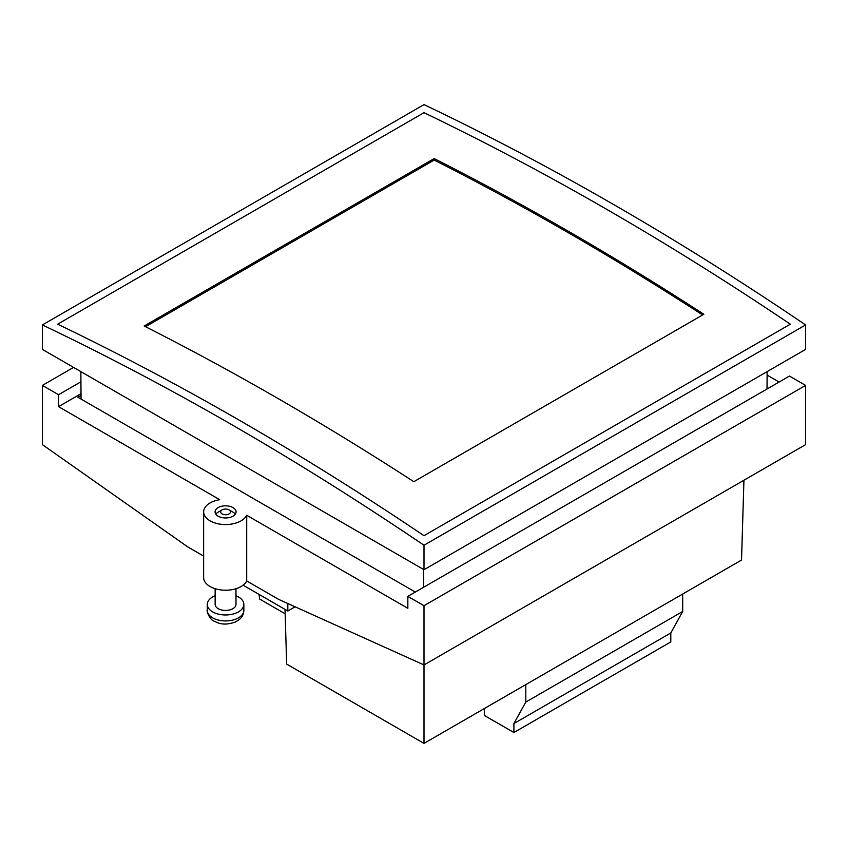 <?xml version="1.0" encoding="UTF-8"?>
<svg xmlns="http://www.w3.org/2000/svg" width="848" height="848" viewBox="0 0 848 848"><rect width="100%" height="100%" fill="white"/><g stroke="black" fill="none" stroke-linecap="round" stroke-linejoin="round"><path stroke-width="1.27" d="M484.314 708.568L484.314 715.426L513.909 732.513L513.909 723.556L525.802 702.07L525.802 684.612M682.693 594.035L682.693 611.482L525.802 702.07M682.693 611.482L670.8 632.979L670.8 641.925L513.909 732.513M670.8 632.979L513.909 723.556M246.704 580.944L246.704 515.277A21.931 12.667 180 0 1 241.076 520.842A21.931 12.667 180 0 1 217.173 523.587A21.931 12.667 180 0 1 203.637 511.895L203.637 577.552A21.931 12.667 0 0 0 217.173 589.254A21.931 12.667 0 0 0 241.076 586.509A21.931 12.667 0 0 0 246.704 580.944L278.61 599.366L424 664.949L424 605.705L805.6 385.395L805.6 444.638L424 664.949L424 743.389L741.523 560.062L743.94 480.233M285.013 609.383L286.666 664.101L424 743.389M203.637 511.895A21.931 12.667 180 0 1 210.06 502.938A21.931 12.667 180 0 1 219.696 499.695L58.554 406.658L81.016 393.684M232.999 516.188A10.505 6.063 0 0 0 236.073 511.895A10.505 6.063 0 0 0 229.585 506.288A10.505 6.063 0 0 0 218.137 507.602A10.505 6.063 0 0 0 215.063 511.895A10.505 6.063 0 0 0 221.551 517.503A10.505 6.063 0 0 0 232.999 516.188M246.704 515.277L407.846 608.313L407.846 596.377L424 605.705M779.111 382.035L767.122 375.113M805.6 385.395L789.446 376.067L407.846 596.377M81.026 395.38L77.846 397.214L415.329 592.063M203.637 556.076L187.79 546.928L42.4 444.638L42.4 385.395L58.554 394.723L80.931 381.801M58.554 406.658L58.554 394.723M73.564 367.396L42.4 385.395M215.148 588.692L215.148 604.412A10.42 6.01 0 0 0 218.201 608.663A10.42 6.01 0 0 0 229.554 609.966A10.42 6.01 0 0 0 235.988 604.412L235.988 588.692M232.935 512.118L229.055 509.881A4.94 2.851 180 0 1 229.055 513.909A4.94 2.851 180 0 1 222.081 513.909A4.94 2.851 180 0 1 222.081 509.881A4.94 2.851 180 0 1 229.055 509.881L232.935 512.118A10.42 6.01 180 0 1 235.288 514.206M235.988 595.741A18.274 10.547 180 0 1 238.489 596.95A18.274 10.547 180 0 1 243.842 604.412A18.274 10.547 180 0 1 232.564 614.164A18.274 10.547 180 0 1 212.647 611.874A18.274 10.547 180 0 1 207.294 604.412A18.274 10.547 180 0 1 215.148 595.741M215.848 514.206A10.42 6.01 180 0 1 218.201 512.118L222.081 509.881M233.2 425.526A3113.856 1797.792 -120 0 0 42.4 324.932L424 104.611A3113.856 1797.792 60 0 1 614.8 205.205A3113.856 1797.792 60 0 1 805.6 324.932L424 545.243A3113.856 1797.792 -120 0 0 233.2 425.526M240.832 421.117A3113.856 1797.792 -120 0 0 57.664 324.18L424 112.678A3113.856 1797.792 60 0 1 607.168 209.615A3113.856 1797.792 60 0 1 790.336 324.18L424 535.682A3113.856 1797.792 -120 0 0 240.832 421.117A3113.856 1797.792 -120 0 0 57.664 324.18L424 112.678A3113.856 1797.792 -120 0 1 607.168 209.615A3113.856 1797.792 -120 0 1 790.336 324.18L424 535.682A3113.856 1797.792 -120 0 0 240.832 421.117M805.6 324.932L805.6 349.408L424 569.718L42.4 349.408L42.4 324.932M424 569.718L424 545.243M278.992 399.079A3113.856 1797.792 -120 0 0 144.16 326.014L434.176 158.576A3113.856 1797.792 60 0 1 569.008 231.642A3113.856 1797.792 60 0 1 703.84 314.258L413.824 481.696A3113.856 1797.792 -120 0 0 278.992 399.079M702.621 314.968A3113.856 1797.792 -120 0 0 569.008 233.136A3113.856 1797.792 -120 0 0 434.176 160.06L145.538 326.713M295.093 606.797L287.822 611.005L287.822 603.522M287.822 611.005L243.079 585.173M767.016 389.009L767.143 371.604M423.576 587.293L423.714 569.549M80.846 371.604L81.058 399.069M434.176 160.06L434.176 158.576M259.053 594.395L259.636 599.059L285.14 613.782M207.294 610.38A18.274 10.547 0 0 0 212.647 617.842A18.274 10.547 0 0 0 232.564 620.132A18.274 10.547 0 0 0 243.842 610.38C243.736 614.005 242.263 617.037 239.412 619.475L235.246 622.072C224.158 625.813 219.25 623.566 214.162 621.192C209.106 619.538 206.318 609.754 207.294 610.38L207.294 604.412M243.842 604.412L243.842 610.38"/></g></svg>
